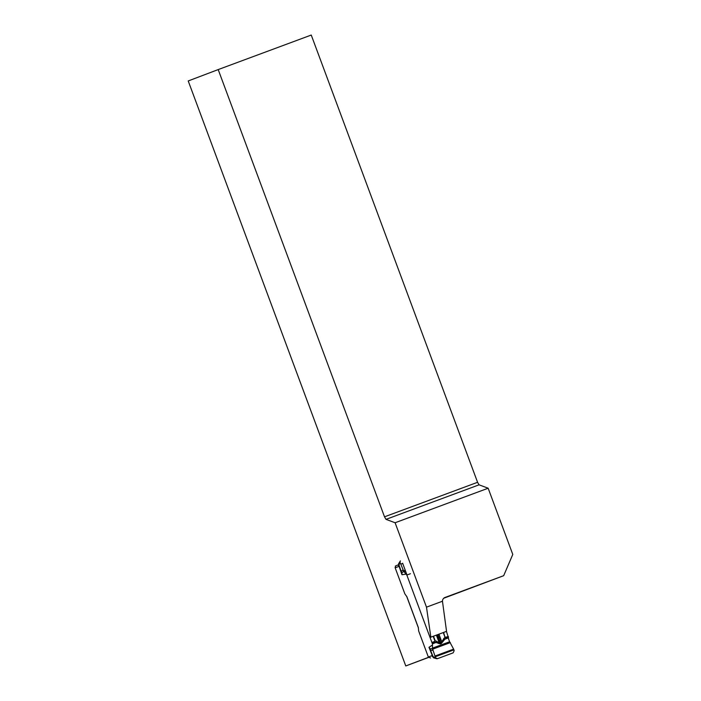 <?xml version="1.0" encoding="UTF-8"?>
<svg xmlns="http://www.w3.org/2000/svg" width="701" height="701" viewBox="0 0 701 701"><rect width="100%" height="100%" fill="white"/><g stroke="black" fill="none" stroke-linecap="round" stroke-linejoin="round"><path stroke-width="1.05" d="M443.269 632.574L433.498 636.193L435.198 640.793L440.246 643.089L440.955 642.817L444.96 637.174L443.26 632.565M406.983 574.995L402.628 563.201M396.661 565.479L398.589 564.734M428.521 657.319L405.774 665.95L188.219 80.957L218.195 69.583L384.516 516.821L386.014 519.362L395.101 522.753L426.488 607.154L430.852 637.165L430.37 637.349M395.364 565.961L395.942 567.53M406.615 596.209L418.453 628.052M443.733 598.251L503.677 575.687L444.951 597.489A4.188 3.987 -110.8 0 1 445.004 597.462M428.609 657.415L405.774 665.95M426.488 607.154L442.454 601.23L446.546 631.347L430.852 637.165M445.722 631.654L446.546 631.347M218.195 69.583L311.244 35.05L477.574 482.297L479.063 484.829L488.159 488.22L512.782 554.438L503.677 575.687M442.454 601.23A4.188 3.987 -110.8 0 1 444.977 597.471M488.159 488.22L395.101 522.753M477.574 482.297L384.516 516.821M479.063 484.829L386.014 519.362M437.906 634.563L439.098 637.787L440.342 637.901L440.947 639.566L439.737 640.635L438.362 640.521L437.748 638.865L438.388 638.05L439.098 637.787L439.194 638.436L437.932 639.224L438.265 640.136L440.692 639.233L440.351 638.322L438.914 638.515A1.717 0.526 -110.4 0 0 438.721 637.884L437.547 634.694M438.651 638.637L437.196 634.826M432.815 656.855L431.614 655.785L432.683 656.486L428.959 647.303L430.318 648.907L432.447 648.513L432.517 644.999A12.565 3.864 69.6 0 1 432.412 643.833L436.013 642.493L440.324 643.904L439.194 640.101M432.683 656.486L437.477 658.668L453.126 652.859L454.16 650.694L453.906 649.871L435.233 656.793L434.979 656.04L453.617 649.126L449.639 641.757L432.508 648.118M446.441 631.382L448.474 637.866A12.565 3.864 -110.4 0 0 448.587 639.04L449.639 641.757M432.447 648.513L434.979 656.04M433.7 656.802L432.946 657.1M440.324 643.904L441.306 643.536L444.872 639.207L448.474 637.866M435.479 657.626L435.233 656.793M436.793 658.738L437.477 658.668M430.554 657.994L428.346 657.021A1.463 0.447 -110.4 0 1 428.267 656.811L418.672 631.014L418.287 627.404L406.913 596.805L404.845 593.835L395.25 568.038A1.463 0.447 -110.4 0 1 395.18 567.819L395.127 567.24M445.328 637.034L446.081 637.218L446.213 637.796L444.96 637.174L443.628 632.425M453.617 649.126L453.906 649.871M439.737 639.899L441.306 643.536M440.692 639.233A1.717 0.508 -132.8 0 0 440.947 639.566L441.595 641.319L442.822 641.862M443.786 638.357L444.872 639.207L446.213 637.796L448.421 636.972M433.516 657.801L430.519 650.204L433.516 657.801L436.802 658.756M432.701 656.565L428.959 647.303L432.517 644.999M432.412 643.833L406.834 575.057A12.565 3.864 69.6 0 1 406.151 574.101L401.971 574.732L398.79 565.339L398.44 566.583L395.18 567.819M434.883 640.916L434.567 642.116L434.883 640.916L433.183 636.306M438.458 643.483A1.674 1.025 -53.9 0 0 439.01 642.274L438.362 640.521A1.717 1.297 103.5 0 0 438.265 640.136M432.359 642.94L434.567 642.116L436.013 642.493A1.674 1.113 -73.1 0 0 436.434 641.082M430.414 650.274A4.188 3.155 161.5 0 1 430.388 650.213A4.188 3.155 161.5 0 1 430.318 648.907A4.188 4.04 95.4 0 0 430.519 650.204L432.727 650.362M400.394 560.931L398.79 565.339M398.554 563.797L401.252 571.499L398.554 563.797L400.385 560.905M402.716 563.429L400.797 564.139L403.811 571.49L401.945 572.612L401.971 574.732L398.746 565.278M406.151 574.101L403.811 571.49M400.797 564.139L400.14 562.605M402.812 569.913L401.252 571.499A4.188 4.04 43 0 0 401.945 572.612A4.188 3.146 -22.3 0 1 401.147 571.587A4.188 4.188 0 0 1 401.112 571.481A4.188 3.146 -22.3 0 0 401.147 571.587L401.165 571.63M438.957 634.168L440.342 637.901A1.717 0.499 92.5 0 0 440.351 638.322M437.932 639.224A1.717 1.297 -144.7 0 0 437.748 638.865L436.373 635.132M439.466 640.022A1.717 0.526 -110.4 0 1 439.737 640.635L440.824 643.763M450.366 642.607L432.447 649.257M446.081 637.218L448.29 636.403M433.069 657.205L432.736 656.671M435.812 658.484L433.717 657.433M428.346 657.021L431.614 655.785M432.219 642.361L434.427 641.546M398.44 566.583L398.65 564.988M398.711 565.155L398.606 564.542M398.948 563.928L399.842 561.773M399.342 564.463L396.205 565.654L399.351 564.454M403.312 570.929L405.222 570.22M410.435 573.716L406.834 575.057M404.109 571.753L405.581 571.21"/></g></svg>
